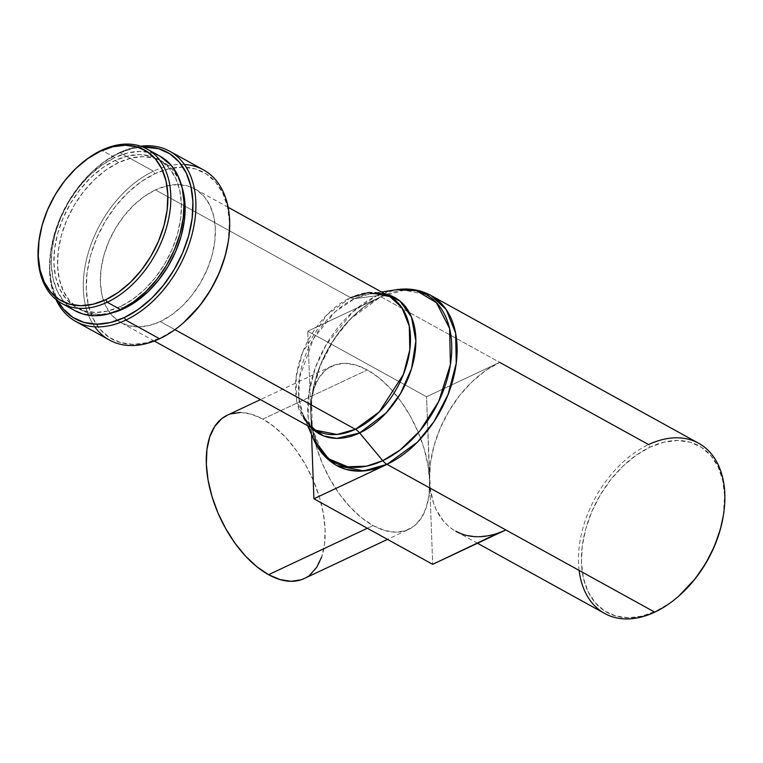 <?xml version="1.0" encoding="UTF-8"?>
<svg xmlns="http://www.w3.org/2000/svg" width="763" height="763" viewBox="0 0 763 763"><rect width="100%" height="100%" fill="white"/><g stroke="black" fill="none" stroke-linecap="round" stroke-linejoin="round"><path stroke-width="0.57" stroke-dasharray="3.81 2.86" d="M477.504 543.256L455.769 531.258A97.206 64.13 118.9 0 1 429.598 480.547L432.678 564.334L429.598 480.547L429.016 495.092L426.174 507.824L421.176 518.239L414.223 525.955L405.582 530.666L395.577 532.183L384.6 530.466L373.069 525.564L367.337 528.254L373.069 525.564A90.263 50.148 -115.2 0 1 310.837 414.967A90.263 50.148 -115.2 0 1 331.81 366.068A90.263 50.148 -115.2 0 1 367.365 369.95L262.873 419.078A90.263 50.148 64.8 0 0 227.317 415.196M160.287 156.348A88.184 58.179 -61.1 0 0 114.879 157.54L101.632 150.225L114.879 157.54L101.984 165.085L89.7 175.271L78.484 187.679L68.775 201.861L60.945 217.264L55.298 233.287L52.046 249.32L51.312 264.742L53.133 278.972L57.425 291.456L64.044 301.719L74.879 310.655M80.382 309.73A84.712 55.89 -61.1 0 1 60.916 237.15A84.712 55.89 -61.1 0 1 118.647 162.548L131.131 158.113L143.244 156.644L154.507 158.208L164.503 162.748L172.829 170.082L179.191 179.944L181.794 186.449A84.712 55.89 -61.1 0 0 162.261 161.413A84.712 55.89 -61.1 0 0 118.647 162.548L114.994 160.535A84.712 55.89 118.9 0 1 158.609 159.391A84.712 55.89 118.9 0 1 178.075 231.962A84.712 55.89 118.9 0 1 120.344 306.564L123.253 308.176L120.344 306.564A84.712 55.89 118.9 0 1 76.72 307.708A84.712 55.89 118.9 0 1 57.254 235.138A84.712 55.89 118.9 0 1 114.994 160.535L118.647 162.548L106.257 169.806L94.459 179.582L83.682 191.503L74.354 205.133L66.839 219.916L61.402 235.309L58.284 250.712L57.578 265.534L59.323 279.201L63.453 291.199L69.805 301.051L78.141 308.386L88.136 312.925L99.4 314.49L111.999 312.906A84.712 55.89 -61.1 0 1 80.382 309.73L76.72 307.708M119.619 152.533L118.313 153.573A95.127 62.757 118.9 0 1 142.795 147.021L132.333 148.585L118.313 153.573L119.619 152.533A97.206 64.13 118.9 0 1 140.592 146.21A97.206 64.13 -61.1 0 0 119.619 152.533L153.42 171.198L119.619 152.533A97.206 64.13 -61.1 0 0 95.89 168.365A97.206 64.13 -61.1 0 0 50.902 249.854A97.206 64.13 -61.1 0 0 55.966 299.487A97.206 64.13 118.9 0 1 119.619 152.533M203.483 169.882A97.206 64.13 -61.1 0 0 153.42 171.198A97.206 64.13 118.9 0 1 184.398 164.503M228.118 242.5A95.127 62.757 -61.1 0 0 154.86 173.754L140.955 181.89L127.698 192.867L115.594 206.268L105.122 221.566L96.682 238.17L90.587 255.452L87.077 272.753L86.286 289.396L88.25 304.742L92.886 318.209L100.02 329.273L109.376 337.513L120.602 342.616L133.248 344.371L146.849 342.73L160.869 337.732L159.572 338.772L160.869 337.732A95.127 62.757 -61.1 0 0 184.093 322.244M228.156 242.233L229.444 222.09L227.479 206.744L222.844 193.277L215.71 182.214L206.353 173.974L195.137 168.871L182.481 167.116L168.881 168.757L154.86 173.754L153.42 171.198L154.86 173.754A95.127 62.757 -61.1 0 0 86.286 289.396A95.127 62.757 -61.1 0 0 160.869 337.732L174.775 329.597L183.807 322.491M350.57 297.637L155.452 189.911A76.376 50.396 118.9 0 1 194.784 188.881A76.376 50.396 118.9 0 1 212.333 254.317A76.376 50.396 118.9 0 1 160.278 321.576L174.908 329.654L160.278 321.576A76.376 50.396 118.9 0 1 120.945 322.606A76.376 50.396 118.9 0 1 103.396 257.169A76.376 50.396 118.9 0 1 155.452 189.911L350.57 297.637L326.678 315.033L302.568 352.487L296.149 377.075L296.654 400.775L304.046 419.259L316.063 430.332A76.376 50.396 -61.1 0 1 298.514 364.895A76.376 50.396 -61.1 0 1 350.57 297.637A13.887 7.716 64.8 0 0 354.719 298.61A13.887 7.716 -115.2 0 1 350.57 297.637A76.376 50.396 -61.1 0 1 389.893 296.597M311.323 427.709L303.178 415.282L298.848 397.924L299.468 377.628L313.612 338.4L335.11 311.819L354.719 298.61A77.931 51.417 118.9 0 1 370.293 293.717A77.931 51.417 118.9 0 1 385.153 293.984L370.293 293.717L354.719 298.61L376.703 295.777L354.719 298.61A77.931 51.417 118.9 0 0 303.178 415.282A77.931 51.417 118.9 0 0 311.323 427.709M395.825 289.768A95.661 63.11 -61.1 0 0 376.703 295.777L395.825 289.768M430.904 295.443L404.123 290.188L380.851 296.759A13.887 7.716 64.8 0 0 376.703 295.777A13.887 7.716 -115.2 0 1 380.851 296.759A97.206 64.13 118.9 0 1 430.904 295.443M723.286 515.893A95.127 62.757 -61.1 0 0 650.028 447.137L636.123 455.273L622.866 466.25L610.772 479.65L600.3 494.949L591.85 511.553L585.755 528.845L582.245 546.136L581.454 562.779L583.418 578.125L588.054 591.592L595.188 602.665L604.544 610.905L615.77 615.999L628.426 617.753L642.017 616.113L656.046 611.125L654.74 612.155L656.046 611.125A95.127 62.757 -61.1 0 0 679.261 595.626M723.334 515.616L724.612 495.473L722.656 480.127L718.012 466.66L710.878 455.597L701.521 447.356L690.305 442.254L677.649 440.499L664.048 442.149L650.028 447.137L648.598 444.581L380.909 296.797A97.206 64.13 -61.1 0 0 310.837 414.967A97.206 64.13 -61.1 0 0 336.969 465.668M698.65 443.274A97.206 64.13 -61.1 0 0 648.598 444.581A97.206 64.13 -61.1 0 0 582.341 530.19A97.206 64.13 -61.1 0 0 604.678 613.471M336.931 465.649A97.206 64.13 118.9 0 1 314.594 382.368A97.206 64.13 118.9 0 1 380.851 296.759L350.455 318.905L333.927 339.392L319.754 366.574L311.59 397.866L312.229 428.024L321.643 451.562L336.931 465.649L329.387 460.318L324.866 455.73L317.58 444.419L312.84 430.656L310.837 414.967L311.552 434.633L310.837 414.967L311.418 400.422L314.261 387.69L319.258 377.275L326.211 369.559L334.852 364.848L344.857 363.331L355.835 365.048L367.365 369.95L379.001 377.847L390.303 388.424L400.842 401.281L410.189 415.921L418.01 431.791L423.99 448.272L427.9 464.734L429.598 480.547A97.206 64.13 118.9 0 1 499.679 362.368L426.527 396.75L429.598 480.547L430.408 463.532L433.994 445.859L440.222 428.196L448.854 411.219L459.555 395.596L471.916 381.901L485.468 370.684L499.679 362.368L380.909 296.797L366.698 305.114L353.155 316.33L340.784 330.017L330.083 345.649L321.452 362.625L315.224 380.289L311.638 397.962L310.837 414.967L307.766 331.18L310.837 414.967L312.534 430.78L316.445 447.242L322.425 463.723L330.245 479.593L339.602 494.233L350.131 507.09L361.433 517.667L373.069 525.564A90.263 50.148 -115.2 0 0 408.625 529.446L387.49 539.384M579.127 570.409A97.206 64.13 118.9 0 1 648.598 444.581L650.028 447.137A95.127 62.757 -61.1 0 0 581.454 562.779A95.127 62.757 -61.1 0 0 656.046 611.125L669.952 602.98L678.975 595.874M313.44 438.992L308.128 417.676L308.891 392.773L315.453 367.451L326.24 344.618L352.64 311.991L376.703 295.777A95.661 63.11 -61.1 0 0 313.44 438.992M160.278 321.576L149.023 325.582L138.103 326.907L127.946 325.496L118.933 321.404L111.417 314.785L105.695 305.896L101.965 295.09L100.392 282.768L101.031 269.396L103.844 255.51L108.737 241.633L115.518 228.299L123.93 216.015L133.639 205.266L144.283 196.444L155.452 189.911L166.706 185.905L177.626 184.579L187.784 185.991L196.797 190.082L204.312 196.701L210.035 205.59L213.764 216.396L215.338 228.728L214.708 242.09L211.885 255.977L206.992 269.854L200.211 283.187L191.799 295.472L182.09 306.23L171.446 315.043L160.278 321.576M94.784 326.812A97.206 64.13 118.9 0 1 91.57 242.996A97.206 64.13 118.9 0 1 153.42 171.198A97.206 64.13 -61.1 0 0 87.173 256.807A97.206 64.13 -61.1 0 0 109.51 340.088M57.826 300.918A95.127 62.757 118.9 0 1 51.073 248.805A95.127 62.757 118.9 0 1 95.098 169.062A95.127 62.757 118.9 0 1 118.313 153.573L104.407 161.718L91.15 172.696L79.056 186.086L68.584 201.384L60.134 217.999L54.039 235.281L50.53 252.582L49.738 269.225L51.703 284.57L57.826 300.918M160.106 156.243L152.219 153.02L140.487 151.389L127.879 152.915L114.879 157.54A88.184 58.179 -61.1 0 0 54.783 235.195A88.184 58.179 -61.1 0 0 75.041 310.751M120.344 306.564L107.86 311.008L95.747 312.477L84.483 310.913L74.488 306.373L66.152 299.029L59.8 289.177L55.67 277.188L53.925 263.521L54.631 248.7L57.75 233.297L63.176 217.903L70.701 203.111L80.029 189.491L90.797 177.56L102.604 167.784L114.994 160.535L127.478 156.091L139.591 154.622L150.855 156.196L160.85 160.726L169.176 168.07L175.528 177.922L179.658 189.911L181.413 203.587L180.707 218.399L177.579 233.802L172.152 249.196L164.636 263.988L155.309 277.608L144.531 289.539L132.724 299.315L120.344 306.564M39.38 238.008A88.184 58.179 118.9 0 1 79.753 164.903M79.314 165.285L80.105 164.589A88.184 58.179 -61.1 0 0 39.294 238.514L39.466 237.465M498.64 532.908L491.496 535.044L477.6 536.723L464.667 534.93L453.203 529.722L448.158 525.888L443.637 521.301L436.35 509.989L433.642 503.389L430.256 488.587L426.527 396.75L307.766 331.18L380.909 296.797L307.766 331.18L426.527 396.75L499.679 362.368M304.132 578.573A90.263 50.148 64.8 0 0 321.042 502.931A90.263 50.148 64.8 0 0 262.873 419.078L367.365 369.95A90.263 50.148 -115.2 0 1 429.598 480.547A90.263 50.148 -115.2 0 1 408.625 529.446M227.508 415.11L230.359 413.975M240.364 412.459L251.342 414.175L262.873 419.078L274.508 426.975L285.81 437.552L296.34 450.408L305.696 465.048L313.517 480.919L319.497 497.4L323.407 513.861L325.105 529.675L324.523 544.219L321.681 556.952M309.73 575.083L304.332 578.478M331.81 366.068L260.441 399.621M162.261 161.413L158.609 159.391M228.147 207.298L194.784 188.881M381.529 291.981L370.293 293.717M307.689 425.706L303.178 415.282M154.307 341.032L120.945 322.606M95.89 168.365L95.098 169.062M50.902 249.854L51.073 248.805"/><path stroke-width="1.14" d="M260.441 399.621L227.317 415.196A90.263 50.148 64.8 0 0 210.407 490.838A90.263 50.148 64.8 0 0 268.576 574.692L367.337 528.254L268.576 574.692A90.263 50.148 64.8 0 0 304.132 578.573L387.49 539.384M79.753 164.903A88.184 58.179 118.9 0 1 101.632 150.225L100.325 151.265A86.105 56.805 118.9 0 1 167.841 195.023A86.105 56.805 118.9 0 1 105.771 299.697L107.211 302.243A88.184 58.179 -61.1 0 0 170.778 195.042A88.184 58.179 -61.1 0 0 101.632 150.225A88.184 58.179 118.9 0 1 147.04 149.033A88.184 58.179 118.9 0 1 167.307 224.589A88.184 58.179 118.9 0 1 107.211 302.243L120.459 309.559A88.184 58.179 -61.1 0 0 180.554 231.904A88.184 58.179 -61.1 0 0 160.287 156.348L147.04 149.033M111.999 312.906A84.712 55.89 -61.1 0 0 123.997 308.586A84.712 55.89 -61.1 0 0 181.804 186.458L183.32 191.933L185.066 205.6L184.36 220.421L181.232 235.824L175.805 251.218L168.289 266.01L158.962 279.63L148.184 291.561L136.386 301.337L123.997 308.586L123.253 308.176L123.997 308.586L111.512 313.03M184.398 164.503A97.206 64.13 118.9 0 1 228.28 241.461A97.206 64.13 118.9 0 1 183.292 322.949A97.206 64.13 118.9 0 1 159.572 338.772L125.761 320.117L124.331 317.561L138.237 309.416L151.494 298.438L163.587 285.047L174.059 269.749L182.51 253.144L188.604 235.853L192.114 218.561L192.905 201.918L190.941 186.563L186.306 173.096L179.171 162.033L169.806 153.792L158.59 148.699L142.795 147.021A95.127 62.757 118.9 0 1 192.352 216.549A95.127 62.757 118.9 0 1 124.331 317.561L125.761 320.117A97.206 64.13 -61.1 0 0 195.519 214.355A97.206 64.13 -61.1 0 0 140.592 146.21A97.206 64.13 118.9 0 1 169.672 151.227A97.206 64.13 118.9 0 1 192.018 234.508A97.206 64.13 118.9 0 1 125.761 320.117L159.572 338.772A97.206 64.13 -61.1 0 0 225.819 253.173A97.206 64.13 -61.1 0 0 203.483 169.882L169.672 151.227M183.292 322.949L184.093 322.244A95.127 62.757 -61.1 0 0 228.118 242.5L228.28 241.461M228.147 207.298L389.893 296.597L401.91 307.67L409.302 326.163L409.817 349.864L403.398 374.442L379.278 411.896L355.396 429.302A13.887 7.716 -115.2 0 1 359.64 432.955A13.887 7.716 64.8 0 0 355.396 429.302A76.376 50.396 -61.1 0 1 316.063 430.332L337.103 434.462L355.396 429.302L174.908 329.654L355.396 429.302A76.376 50.396 -61.1 0 0 407.452 362.034A76.376 50.396 -61.1 0 0 389.893 296.597L368.853 292.467L350.57 297.637M336.969 465.668A97.206 64.13 -61.1 0 0 336.998 465.688A97.206 64.13 -61.1 0 0 387.051 464.371L386.994 464.333A13.887 7.716 -115.2 0 1 382.749 460.68L359.64 432.955L386.336 412.745L400.518 393.565L411.591 368.453L415.873 340.985L411.476 316.998L400.003 301.051L385.153 293.984A77.931 51.417 118.9 0 1 414.357 357.094A77.931 51.417 118.9 0 1 359.64 432.955L336.655 438.391L323.598 435.921L311.323 427.709A77.931 51.417 118.9 0 0 359.64 432.955L382.749 460.68A95.661 63.11 -61.1 0 0 451.458 355.682A95.661 63.11 -61.1 0 0 395.825 289.768L416.426 290.665L436.398 302.625L449.617 328.471L450.408 364.609L438.706 401.491L419.974 430.771L400.213 449.941L382.749 460.68A13.887 7.716 64.8 0 0 386.994 464.333L417.39 442.187L433.909 421.701L448.081 394.519L456.255 363.236L455.606 333.069L446.193 309.54L430.904 295.443A97.206 64.13 118.9 0 1 453.241 378.734A97.206 64.13 118.9 0 1 386.994 464.333L654.74 612.155A97.206 64.13 -61.1 0 0 720.987 526.556A97.206 64.13 -61.1 0 0 698.65 443.274L430.904 295.443C420.213 289.702 408.52 287.813 395.825 289.768L381.529 291.981M499.679 362.368L648.598 444.581A97.206 64.13 118.9 0 1 723.458 514.844A97.206 64.13 118.9 0 1 678.46 596.332A97.206 64.13 118.9 0 1 654.74 612.155L505.821 529.942A97.206 64.13 118.9 0 1 455.769 531.258M678.46 596.332L679.261 595.626A95.127 62.757 -61.1 0 0 723.286 515.893L723.458 514.844M386.994 464.333A97.206 64.13 118.9 0 1 336.931 465.649L363.713 470.914L386.994 464.333M336.998 465.688L345.897 469.359L358.829 471.152L372.726 469.474L387.051 464.371L313.908 498.764L311.552 434.633L313.908 498.764L432.678 564.334L498.64 532.908M477.504 543.256L604.678 613.471A97.206 64.13 -61.1 0 0 654.74 612.155A97.206 64.13 118.9 0 1 579.127 570.409M678.975 595.874L695.303 578.602L705.775 563.313L714.225 546.699L720.32 529.417L723.334 515.616M382.749 460.68L366.488 466.174L347.67 466.784L328.51 458.744L313.44 438.992A95.661 63.11 -61.1 0 0 382.749 460.68M183.807 322.491L200.135 305.219L210.607 289.93L219.048 273.316L225.142 256.034L228.156 242.233M75.709 321.423A97.206 64.13 118.9 0 1 55.966 299.487A97.206 64.13 -61.1 0 0 125.761 320.117A97.206 64.13 118.9 0 1 75.709 321.423L109.51 340.088A97.206 64.13 -61.1 0 0 159.572 338.772A97.206 64.13 118.9 0 1 94.784 326.812M124.331 317.561A95.127 62.757 118.9 0 1 57.826 300.918L63.472 309.101L72.828 317.341L84.054 322.434L96.71 324.199L110.301 322.549L124.331 317.561M74.879 310.655L83.119 314.079L94.85 315.71L107.459 314.184L120.459 309.559L133.344 302.014L145.638 291.838L156.854 279.42L166.553 265.238L174.384 249.844L180.039 233.812L183.292 217.779L184.026 202.357L182.204 188.127L177.903 175.643L171.293 165.38L160.106 156.243M61.793 303.436L75.041 310.751A88.184 58.179 -61.1 0 0 120.459 309.559L107.211 302.243A88.184 58.179 118.9 0 1 61.793 303.436A88.184 58.179 118.9 0 1 39.38 238.008M101.632 150.225A88.184 58.179 -61.1 0 0 80.105 164.589L79.314 165.285A86.105 56.805 118.9 0 1 100.325 151.265L101.632 150.225M39.466 237.465L39.294 238.514A88.184 58.179 -61.1 0 0 107.211 302.243L105.771 299.697A86.105 56.805 118.9 0 1 39.466 237.465A86.105 56.805 118.9 0 1 79.314 165.285M105.771 299.697L93.076 304.208L80.773 305.696L69.319 304.103L59.161 299.497L50.692 292.038L44.235 282.024L40.038 269.835L38.264 255.939L38.98 240.879L42.156 225.219L47.668 209.577L55.318 194.546L64.788 180.697L75.747 168.575L87.745 158.637L100.325 151.265L113.019 146.754L125.332 145.256L136.777 146.849L146.935 151.465L155.404 158.923L161.861 168.938L166.057 181.127L167.841 195.023L167.126 210.083L163.95 225.743L158.427 241.385L150.788 256.416L141.308 270.264L130.359 282.386L118.36 292.324L105.771 299.697M387.051 464.371L313.908 498.764L432.678 564.334L505.821 529.942L387.051 464.371M304.332 578.478L301.089 579.794L291.084 581.311L280.107 579.584L268.576 574.692L256.931 566.795L245.629 556.217L235.099 543.361L225.753 528.721L217.932 512.85L211.952 496.37L208.032 479.908L206.334 464.095L206.926 449.55L209.768 436.817L214.765 426.403L221.718 418.687L227.508 415.11M230.359 413.975L240.364 412.459M321.681 556.952L316.683 567.367L309.73 575.083M154.307 341.032L316.063 430.332C310.722 427.499 306.43 422.483 303.178 415.282M307.689 425.706L313.44 438.992C318.543 450.771 326.383 459.66 336.931 465.649M389.893 296.597C384.657 293.593 378.124 292.63 370.293 293.717"/></g></svg>
